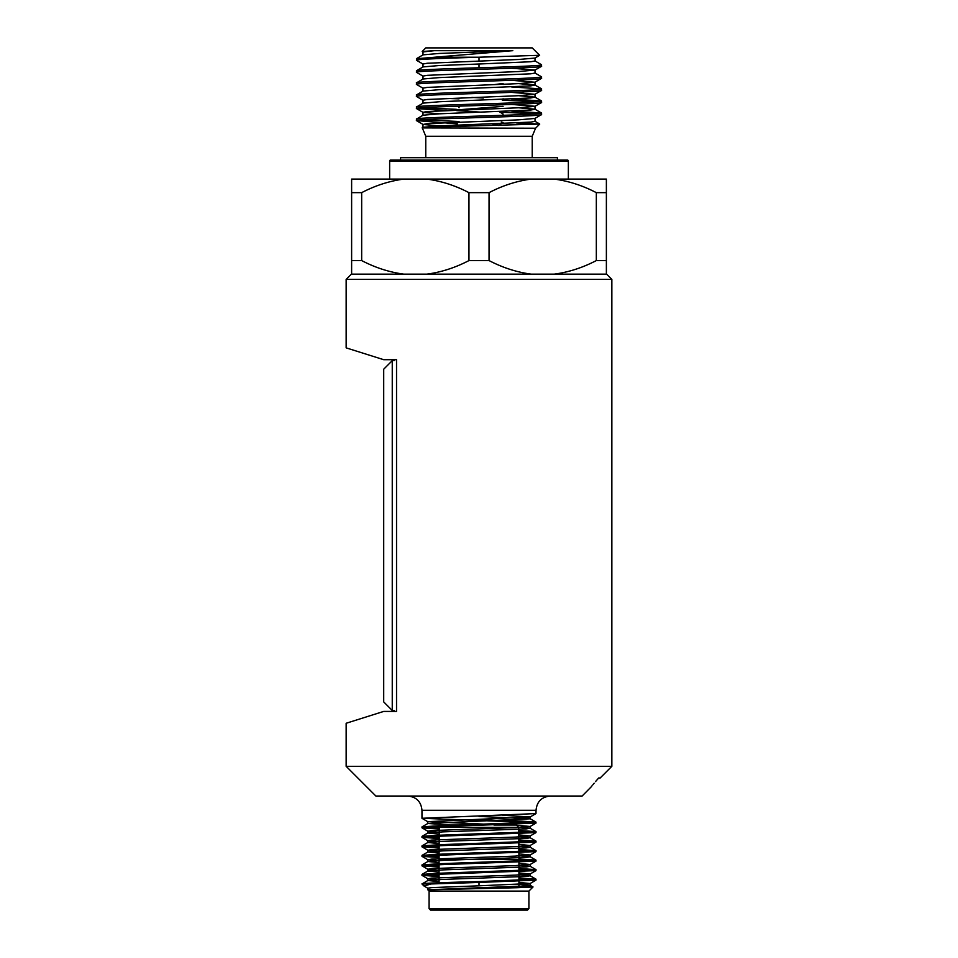 <?xml version="1.0" encoding="UTF-8"?>
<svg xmlns="http://www.w3.org/2000/svg" width="958" height="958" viewBox="0 0 958 958"><rect width="100%" height="100%" fill="white"/><g stroke="black" fill="none" stroke-linecap="round" stroke-linejoin="round"><path stroke-width="1.44" d="M479 67.779L479 64.006L439.387 65.515L423.077 66.916L416.455 70.796C415.58 69.802 445.602 68.784 479 67.779C512.398 66.773 542.42 65.767 541.545 64.761L534.923 60.881M511.632 68.222L535.019 70.042L535.019 73.059L530.756 73.814L439.387 77.586L423.077 78.987L416.455 82.867C412.587 80.855 545.413 78.843 541.545 76.832L534.923 72.952M518.613 83.621L534.923 85.022L530.756 85.885L439.387 89.657L423.077 91.07L416.455 94.938C412.587 92.926 545.413 90.914 541.545 88.902L511.632 86.95M518.613 95.692L534.923 97.105L530.756 97.956L439.387 101.74L423.077 103.141L416.455 107.021C412.587 105.009 545.413 102.997 541.545 100.985L511.632 99.021M518.613 107.775L534.923 109.176L541.545 113.056C545.413 115.068 412.587 117.08 416.455 119.091L423.077 115.211L439.387 113.81L530.756 110.038L535.019 109.284L535.019 106.266L511.632 104.446M535.019 118.337L535.019 121.355L530.756 122.109L439.387 125.881L423.077 127.282L539.725 124.073L535.57 128.216L532.229 136.275L425.771 136.275L425.771 157.699M422.981 54.953L422.981 51.936L434.345 50.678L422.191 51.481L425.771 47.9L532.229 47.9L539.641 55.301L534.923 58.079L518.613 59.48L427.244 63.252L422.981 64.006L422.981 67.024M535.019 70.042L518.613 71.551L427.244 75.323L422.981 76.077L422.981 79.095M511.632 80.304L534.923 82.22L518.613 83.621L427.244 87.394L422.981 88.148L422.981 91.166M511.632 92.375L534.923 94.291L518.613 95.692L427.244 99.476L422.981 100.231L422.981 103.248M439.387 113.81L423.077 112.409L416.455 108.529C412.587 106.518 545.413 104.506 541.545 102.494L534.923 106.362L518.613 107.775L427.244 111.547L422.981 112.302L422.981 115.319M423.077 124.48L416.455 120.6C412.587 118.588 545.413 116.577 541.545 114.565L534.923 118.445L518.613 119.846L427.244 123.618L423.077 124.48L439.387 125.881M539.641 55.301L479 57.217C445.602 58.222 415.58 59.228 416.455 60.234L423.077 64.114M423.077 76.185L416.455 72.305C412.587 70.293 545.413 68.281 541.545 66.27L534.923 70.15M423.077 88.256L416.455 84.376C412.587 82.364 545.413 80.352 541.545 78.34L534.923 82.22M423.077 100.327L416.455 96.447C412.587 94.435 545.413 92.423 541.545 90.411L534.923 94.291M446.368 98.411L459.038 98.854M502.303 100.207L536.791 101.74M416.538 108.625L446.368 110.481M500.124 112.206L536.791 113.81M416.455 119.091L416.455 120.6L457.457 123.857M516.578 122.959L539.725 124.073M535.57 128.216L422.107 127.893M421.209 119.846L459.038 121.486M421.209 107.775L456.295 109.32M511.632 111.092L541.462 112.96M479 64.006L530.756 61.743L535.019 60.989L535.019 57.971M416.455 60.234L416.538 58.63L423.077 54.845L439.387 53.444L512.817 50.678L434.345 50.678M422.191 51.481L423.077 52.043M479 60.989L479 57.217L434.776 57.217L512.817 50.678M416.455 58.725L434.776 57.217M541.545 66.27L541.545 64.761M416.455 72.305L416.455 70.796M541.545 78.34L541.545 76.832M416.455 84.376L416.455 82.867M541.545 90.411L541.545 88.902M416.455 96.447L416.455 94.938M541.545 102.494L541.545 100.985M416.455 108.529L416.455 107.021M541.545 114.565L541.545 113.056M502.998 83.454L494.436 84.603M503.082 106.362L455.002 110.062M456.75 110.637L481.838 112.206M498.855 111.475L503.082 113.966L502.998 115.02L501.441 115.367M492.592 123.905L498.855 125.019L501.333 123.582M471.863 97.441L483.335 98.027M503.082 98.758L502.998 99.812M501.25 122.049L503.082 122.528M498.962 125.57L498.962 124.899M459.038 107.727L459.038 106.122M400.576 160.07L400.576 157.699L557.424 157.699L557.424 160.07M361.669 260.576L351.622 260.576L351.622 192.654L361.669 192.654L361.669 260.576C375.38 267.713 389.427 272.228 403.785 274.144L351.382 274.144L346.149 279.377L346.149 347.862L383.703 359.693L396.54 359.693L396.54 711.423L383.703 711.423L346.149 723.266L346.149 766.316L611.851 766.316L600.199 777.968L598.702 777.968C588.236 790.266 588.236 790.266 598.702 777.968L595.493 781.632M594.164 783.201L592.93 784.698M592.056 785.764L591.266 786.746M591.038 787.033L582.141 796.026L375.859 796.026L346.149 766.316M403.785 274.144L606.618 274.144L611.851 279.377L346.149 279.377M568.357 179.086L568.357 161.028A0.946 0.946 0 0 0 567.411 160.07L390.589 160.07A0.946 0.946 0 0 0 389.643 161.028L389.643 179.086M489.047 192.654L489.047 260.576L468.953 260.576L468.953 192.654L489.047 192.654C502.687 185.541 516.721 181.026 531.163 179.086L606.378 179.086L606.378 260.576L596.331 260.576L596.331 192.654L606.378 192.654M351.622 192.654L351.622 179.086L531.163 179.086M554.215 179.086C568.621 181.014 582.656 185.529 596.331 192.654M606.378 260.576L606.378 274.144M554.215 274.144C568.537 272.252 582.572 267.725 596.331 260.576M361.669 192.654C375.308 185.541 389.343 181.026 403.785 179.086M426.837 179.086C441.243 181.014 455.278 185.529 468.953 192.654M351.622 274.144L351.622 260.576M489.047 260.576C502.77 267.713 516.805 272.228 531.163 274.144M426.837 274.144C441.147 272.252 455.194 267.725 468.953 260.576M392.253 710.477L383.703 701.915L383.703 369.201L392.253 360.651L392.253 710.477L394.157 710.477L394.157 711.423L383.703 711.423M383.703 359.693L394.157 359.693L394.157 360.651L392.253 360.651M518.925 884.318L530.145 885.276L526.313 885.934L427.795 889.778L429.088 891.084L528.912 891.084L528.912 908.675L527.487 910.1L430.513 910.1L429.088 908.675L528.912 908.675M428.897 889.79L516.937 887.719L533.019 886.976L518.925 886.246M424.023 886.018L421.963 883.959L431.052 883.959L424.023 886.018L427.855 888.27M431.052 883.959L479 882.45L479 885.815L431.687 887.599L427.795 888.198L427.795 889.778M479 885.815L530.145 883.515L518.925 882.414M439.075 879.719L427.855 878.761L431.687 878.091L515.212 875.121L530.145 874.007L518.925 872.906M439.075 870.211L427.855 869.253L431.687 868.595L515.212 865.625L530.145 864.499L518.925 863.398M439.075 860.703L427.855 859.745L431.687 859.087L515.212 856.117L530.145 854.991L518.901 853.889M439.123 851.207L427.855 850.249L431.687 849.578L515.212 846.609L530.145 845.495L518.841 844.381M439.171 841.699L427.855 840.741L431.687 840.07L515.212 837.1L530.145 835.987L518.793 834.873M439.219 832.191L427.855 831.233L431.687 830.562L515.212 827.592L530.145 826.479L517.524 825.317M510.015 825.018L502.782 824.766M488.341 824.299L427.795 821.653L530.145 816.97L502.782 815.258M533.642 822.611L421.963 818.288L535.977 813.593L536.037 810.288L421.963 810.288C421.125 801.63 416.371 796.876 407.701 796.026M439.231 829.005L422.023 827.856L426.31 827.197L535.977 823.102L535.977 822.108L519.332 820.982L479 819.797M439.183 838.501L422.023 837.364L426.31 836.705L535.977 832.61L535.977 831.616L518.769 830.466M533.642 832.107L518.781 831.34M439.135 848.01L422.023 846.872L426.31 846.213L535.977 842.118L535.977 841.112L518.829 839.974M533.642 841.615L518.829 840.849M439.087 857.518L422.023 856.38L426.31 855.722L535.977 851.626L535.977 850.62L518.877 849.483M533.642 851.123L518.877 850.357M439.075 867.026L422.023 865.876L426.31 865.23L535.977 861.134L535.977 860.128L518.925 858.991M533.642 860.631L518.925 859.865M439.075 876.522L422.023 875.384L426.31 874.726L535.977 870.63L535.977 869.636L518.925 868.499M533.642 870.139L518.925 869.373M479 882.45L535.977 880.139L535.977 879.145L518.925 878.007M533.642 879.636L518.925 878.869M439.075 881.623L427.855 880.522L442.788 879.408L526.313 876.438L530.145 875.768L518.925 874.81M439.075 872.115L427.855 871.014L442.788 869.9L526.313 866.93L530.145 866.26L518.925 865.302M439.075 862.607L427.855 861.505L442.788 860.392L526.313 857.422L530.145 856.751L518.901 855.793M439.111 853.099L427.855 851.997L442.788 850.884L526.313 847.914L530.145 847.243L518.853 846.285M439.159 843.603L427.855 842.501L442.788 841.375L526.313 838.406L530.145 837.747L518.805 836.777M439.207 834.095L427.855 832.993L442.788 831.867L526.313 828.898L530.145 828.239L518.757 827.269M450.152 825.018L427.855 823.485L530.205 818.803L479 816.432M536.037 879.205L479 881.588C448.536 882.366 421.161 883.168 421.963 883.959L427.855 880.522M439.075 875.66L424.358 874.894M421.963 875.325L422.023 874.391L438.668 873.265L536.037 869.696M439.075 866.152L424.358 865.385M421.963 865.816L422.023 864.882L438.668 863.757L536.037 860.188M439.087 856.644L424.358 855.877M421.963 856.308L422.023 855.374L438.668 854.249L536.037 850.692M439.135 847.135L424.358 846.369M421.963 846.8L422.023 845.866L438.668 844.74L536.037 841.184M439.183 837.639L424.358 836.861M421.963 837.304L422.023 836.358L438.668 835.244L536.037 831.676M439.243 828.131L424.358 827.353M421.963 827.796L422.023 826.862L438.668 825.736L536.037 822.168M611.851 279.377L611.851 766.316M439.387 826.574L439.243 827.389L518.757 827.389L516.386 825.018L493.945 825.018M461.265 825.018L441.614 825.018L439.973 825.688M439.099 855.111L439.075 859.482L518.925 859.482L518.925 861.398M568.357 161.028L389.643 161.028M479 887.719L479 888.473M532.229 136.275L532.229 157.699M422.43 128.216L425.771 136.275M535.019 85.13L535.019 82.113M535.019 97.201L535.019 94.183M422.981 127.39L422.981 124.372M534.923 85.022L541.462 88.807M534.923 97.105L541.462 100.889M534.923 121.247L539.701 124.001M503.082 84.496L503.082 83.55M454.918 126.324L454.918 125.378M439.075 859.482L439.075 863.745M439.075 864.619L439.075 873.253M439.075 874.127L439.075 882.761M530.145 883.515L535.977 880.139M427.855 878.761L422.023 875.384M530.145 874.007L535.977 870.63M427.855 869.253L422.023 865.876M530.145 864.499L535.977 861.134M427.855 859.745L422.023 856.38M530.145 854.991L535.977 851.626M427.855 850.249L422.023 846.872M530.145 845.495L535.977 842.118M427.855 840.741L422.023 837.364M530.145 835.987L535.977 832.61M427.855 831.233L422.023 827.856M530.145 826.479L535.977 823.102M427.855 821.725L422.023 818.348M530.145 816.97L535.977 813.593M530.205 885.348L530.205 883.444M427.795 880.594L427.795 878.69M530.205 875.84L530.205 873.935M427.795 871.085L427.795 869.181M530.205 866.331L530.205 864.427M427.795 861.577L427.795 859.673M530.205 856.823L530.205 854.931M427.795 852.069L427.795 850.177M530.205 847.315L530.205 845.423M427.795 842.573L427.795 840.669M530.205 837.819L530.205 835.915M427.795 833.065L427.795 831.161M530.205 828.311L530.205 826.407M427.795 823.557L427.795 821.653M530.205 818.803L530.205 816.899M535.977 879.145L530.145 875.768M422.023 874.391L427.855 871.014M535.977 869.636L530.145 866.26M422.023 864.882L427.855 861.505M535.977 860.128L530.145 856.751M422.023 855.374L427.855 851.997M535.977 850.62L530.145 847.243M422.023 845.866L427.855 842.501M535.977 841.112L530.145 837.747M422.023 836.358L427.855 832.993M535.977 831.616L530.145 828.239M422.023 826.862L427.855 823.485M535.977 822.108L530.145 818.731M530.145 885.276L533.007 886.928M429.088 891.084L429.088 908.675M518.925 862.272L518.925 870.906M518.925 871.768L518.925 880.402M518.925 881.276L518.925 887.671M536.037 810.288C536.875 801.63 541.629 796.876 550.299 796.026M421.963 818.288L421.963 810.288M528.912 891.084L533.019 886.976M518.757 827.389L518.781 832.885M518.793 833.759L518.841 842.381M518.841 843.256L518.889 851.89M518.889 852.764L518.925 859.482M439.243 827.389L439.207 835.22M439.195 836.095L439.147 844.728M439.147 845.603L439.099 854.237"/></g></svg>
